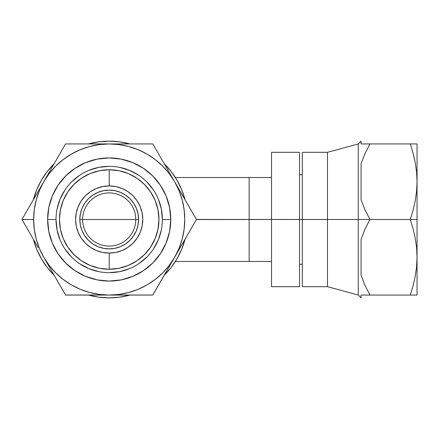 <?xml version="1.0" encoding="UTF-8"?>
<svg xmlns="http://www.w3.org/2000/svg" width="439" height="439" viewBox="0 0 439 439"><rect width="100%" height="100%" fill="white"/><g stroke="black" fill="none" stroke-linecap="round" stroke-linejoin="round"><path stroke-width="0.66" d="M135.788 219.5L82.614 219.5A26.587 26.587 0 0 0 109.201 246.087A26.587 26.587 0 0 0 135.788 219.5A26.587 26.587 0 0 1 109.201 246.087A26.587 26.587 0 0 1 82.614 219.5L79.816 219.5L82.614 219.5A26.587 26.587 0 0 1 109.201 192.913A26.587 26.587 0 0 1 135.788 219.5L138.587 219.5A29.386 29.386 0 0 1 109.201 248.886A29.386 29.386 0 0 1 79.816 219.5L80.381 213.766L82.055 208.256L84.771 203.175L88.426 198.719L92.876 195.064L97.957 192.353L103.467 190.68L109.201 190.114L114.936 190.68L120.445 192.353L125.527 195.064L129.982 198.719L133.637 203.175L136.353 208.256L138.022 213.766L138.587 219.5L138.022 225.234L136.353 230.744L133.637 235.825L129.982 240.281L125.527 243.936L120.445 246.647L114.936 248.32L109.201 248.886L103.467 248.32L97.957 246.647L92.876 243.936L88.426 240.281L84.771 235.825L82.055 230.744L80.381 225.234L79.816 219.5A29.386 29.386 0 0 1 109.201 190.114A29.386 29.386 0 0 1 138.587 219.5L135.788 219.5A26.587 26.587 0 0 0 109.201 192.913A26.587 26.587 0 0 0 82.614 219.5L135.788 219.5M109.201 169.761L109.201 185.916A33.584 33.584 0 0 1 142.785 219.5A33.584 33.584 0 0 1 109.201 253.083L109.201 269.239A49.739 49.739 0 0 0 158.945 219.5A49.739 49.739 0 0 0 109.201 169.761L118.909 170.716L128.237 173.548L136.836 178.141L144.376 184.325L150.561 191.865L155.159 200.464L157.985 209.798L158.945 219.5L157.985 229.202L155.159 238.536L150.561 247.135L144.376 254.675L136.836 260.859L128.237 265.452L118.909 268.284L109.201 269.239L99.499 268.284L90.165 265.452L81.566 260.859L74.032 254.675L67.842 247.135L63.249 238.536L60.417 229.202L59.463 219.5L60.417 209.798L63.249 200.464L67.842 191.865L74.032 184.325L81.566 178.141L90.165 173.548L99.499 170.716L109.201 169.761A49.739 49.739 0 0 0 59.463 219.5A49.739 49.739 0 0 0 109.201 269.239L109.201 253.083A33.584 33.584 0 0 1 75.618 219.5A33.584 33.584 0 0 1 109.201 185.916L109.201 169.761M162.375 219.5A53.174 53.174 0 0 1 109.201 272.674A53.174 53.174 0 0 1 56.027 219.5A53.174 53.174 0 0 0 109.201 272.674A53.174 53.174 0 0 0 162.375 219.5L170.771 219.5A61.57 61.57 0 0 1 109.201 281.07A61.57 61.57 0 0 1 47.631 219.5L56.027 219.5L47.631 219.5L48.817 207.488L52.318 195.937L58.008 185.296L65.663 175.962L74.998 168.307L85.638 162.617L97.189 159.116L109.201 157.93L121.213 159.116L132.765 162.617L143.41 168.307L152.739 175.962L160.394 185.296L166.085 195.937L169.591 207.488L170.771 219.5L169.591 231.512L166.085 243.063L160.394 253.704L152.739 263.038L143.41 270.693L132.765 276.383L121.213 279.884L109.201 281.07L97.189 279.884L85.638 276.383L74.998 270.693L65.663 263.038L58.008 253.704L52.318 243.063L48.817 231.512L47.631 219.5A61.57 61.57 0 0 1 109.201 157.93A61.57 61.57 0 0 1 170.771 219.5L162.375 219.5A53.174 53.174 0 0 0 109.201 166.326A53.174 53.174 0 0 0 56.027 219.5A53.174 53.174 0 0 1 109.201 166.326A53.174 53.174 0 0 1 162.375 219.5L161.354 209.129L158.331 199.152M65.62 295.063L43.763 257.281A75.563 75.563 0 0 1 33.638 219.5L21.95 219.5L38.215 247.673L21.972 219.456M361.077 295.063L361.077 297.861L361.077 295.063L410.3 295.063L413.094 285.767L415.228 276.378L416.584 266.89L417.05 257.281L416.584 247.673L417.05 257.281L417.05 219.5L410.3 219.5L413.094 228.796L415.228 238.185L416.584 247.673L415.228 238.185L413.094 228.796L410.3 219.5L413.094 210.204L415.228 200.815L416.584 191.327L417.05 181.719L416.584 172.11L415.228 162.622L413.094 153.233L414.756 160.224M189.648 207.713L190.998 210.045M196.42 219.44L369.967 219.5L364.941 209.793L361.077 199.696L361.077 163.742L364.941 153.645L361.077 163.742L361.077 199.696L364.941 209.793L369.967 219.5L358.279 219.5L358.279 143.937L358.279 219.5L327.494 219.5L327.494 152.333L327.494 219.5L299.508 219.5L299.508 152.333L271.522 152.333L271.522 219.5L196.42 219.566M163.906 163.127L164.263 163.742A78.362 78.362 -104.6 0 1 185.017 199.696L185.373 200.31M158.287 153.392L159.631 155.724M139.223 143.937L141.907 143.937M87.734 143.937L88.448 143.937A78.362 78.362 -164.7 0 1 129.955 143.937L130.668 143.937M76.49 143.937L79.185 143.937M58.771 155.724L60.116 153.392M33.029 200.31L33.386 199.696A78.362 78.362 135.3 0 1 54.14 163.742L54.496 163.127M27.41 210.045L28.754 207.713M361.077 143.937L361.077 141.138L361.077 143.937L369.967 143.937L364.941 143.937M415.228 143.937L369.967 143.937L364.941 153.645L369.967 143.937L410.3 143.937L413.094 153.233L410.3 143.937L417.05 143.937L416.584 143.937L417.05 143.937L417.05 181.719L416.584 172.11L417.05 181.719L417.05 143.937M302.306 152.333L302.306 219.5L302.306 152.333L327.494 152.333L358.279 143.937L361.077 141.138M271.522 177.521L249.132 177.521L249.132 219.5L249.132 177.521L175.37 177.521M271.522 261.479L249.132 261.479L249.132 219.5L249.132 261.479L175.37 261.479M299.508 152.333L299.508 286.667L299.508 219.5L271.522 219.5L271.522 286.667L271.522 152.333M302.306 286.667L302.306 219.5L302.306 286.667L327.494 286.667L327.494 219.5L327.494 286.667L358.279 295.063L358.279 219.5L358.279 295.063L361.077 297.861M21.994 219.582L33.638 219.5A75.563 75.563 0 0 1 33.638 219.462M152.854 295.019L65.543 295.008M361.077 239.304L361.077 275.258L361.077 239.304L364.941 229.207L369.967 219.5L410.3 219.5L369.967 219.5L364.941 229.207L361.077 239.304M364.941 285.355L361.077 275.258L364.941 285.355L369.967 295.063L364.941 285.355M369.967 295.063L413.094 295.063L410.3 295.063L413.094 285.767L415.228 276.378L416.584 266.89L417.05 257.281L417.05 295.063L413.094 295.063L416.584 295.063M164.263 275.258L171.221 267.4L177.065 258.681L181.691 249.259L185.017 239.304A78.362 78.362 -44.6 0 1 164.263 275.258L163.906 275.873M185.017 199.696L181.691 189.741L177.065 180.319L171.221 171.6L164.263 163.742M129.955 143.937L119.671 141.841L109.201 141.138L98.731 141.841L88.448 143.937M54.14 163.742L47.182 171.6L41.337 180.319L36.711 189.741L33.386 199.696M33.386 239.304L36.711 249.259L41.337 258.681L47.182 267.4L54.14 275.258A78.362 78.362 75.3 0 1 33.386 239.304L33.029 238.69M88.448 295.063L98.731 297.159L109.201 297.861L119.671 297.159L129.955 295.063A78.362 78.362 15.4 0 1 88.448 295.063L87.734 295.063M28.754 231.287L27.41 228.955M60.116 285.608L58.771 283.276M54.496 275.873L54.14 275.258M79.185 295.063L76.49 295.063M141.912 295.063L139.223 295.063M130.668 295.063L129.955 295.063M33.638 219.538A75.563 75.563 0 0 1 33.638 219.5L34.286 229.361L36.212 239.057L39.389 248.419L43.763 257.281L49.256 265.502L55.769 272.932L63.205 279.445L71.42 284.938L80.288 289.312L89.644 292.489L99.34 294.415L109.201 295.063A75.563 75.563 0 0 1 43.763 257.281L65.576 295.063L109.201 295.063L119.068 294.415L128.759 292.489L138.12 289.312L146.983 284.938L155.203 279.445L162.633 272.932L169.152 265.502L174.64 257.281L179.013 248.419L182.19 239.057L184.117 229.361L184.764 219.5L184.117 209.639L182.19 199.943L179.013 190.581L174.64 181.719L169.152 173.498L162.633 166.068L155.203 159.555L146.983 154.062L138.12 149.688L128.759 146.511L119.068 144.585L109.201 143.937L99.34 144.585L89.644 146.511L80.288 149.688L71.42 154.062L63.205 159.555L55.769 166.068L49.256 173.498L43.763 181.719L39.389 190.581L36.212 199.943L34.286 209.639L33.638 219.5A75.563 75.563 0 0 1 109.201 143.937A75.563 75.563 60.1 0 1 174.64 181.719A75.563 75.563 0 0 1 109.201 295.063L152.827 295.063L196.452 219.5L152.827 143.937L65.576 143.937L21.95 219.5L65.576 143.937L152.827 143.937L196.452 219.5L152.745 295.063M159.631 283.276L158.287 285.608M190.998 228.955L189.648 231.287M185.373 238.69L185.017 239.304M364.941 153.645L361.077 163.742M410.3 143.937L413.094 153.233L415.228 162.622L416.584 172.11M413.094 210.204L410.3 219.5L417.05 219.5L417.05 181.719L416.584 191.327L415.228 200.815L413.094 210.204M417.05 295.063L417.05 181.719M56.027 219.5L57.048 229.871L60.077 239.848M64.988 249.039L71.601 257.1M79.662 263.713L88.854 268.624L98.83 271.653M109.201 272.674L119.578 271.653L129.549 268.624M138.746 263.713L146.802 257.1M153.414 249.039L158.331 239.848L161.354 229.871M153.414 189.961L146.802 181.9M138.746 175.287L129.549 170.376L119.578 167.347M109.201 166.326L98.83 167.347L88.854 170.376M79.662 175.287L71.601 181.9M64.988 189.961L60.077 199.152L57.048 209.129M109.201 185.916L102.649 186.564L96.35 188.474L90.544 191.574L85.457 195.756L81.281 200.842L78.175 206.648L76.265 212.948L75.618 219.5L76.265 226.052L78.175 232.352L81.281 238.157L85.457 243.244L90.544 247.426L96.35 250.526L102.649 252.436L109.201 253.083L115.753 252.436L122.053 250.526L127.859 247.426L132.951 243.244L137.127 238.157L140.228 232.352L142.143 226.052L142.785 219.5L142.143 212.948L140.228 206.648L137.127 200.842L132.951 195.756L127.859 191.574L122.053 188.474L115.753 186.564L109.201 185.916M299.508 174.722L302.306 174.722M299.508 286.667L271.522 286.667M299.508 264.278L302.306 264.278"/></g></svg>

